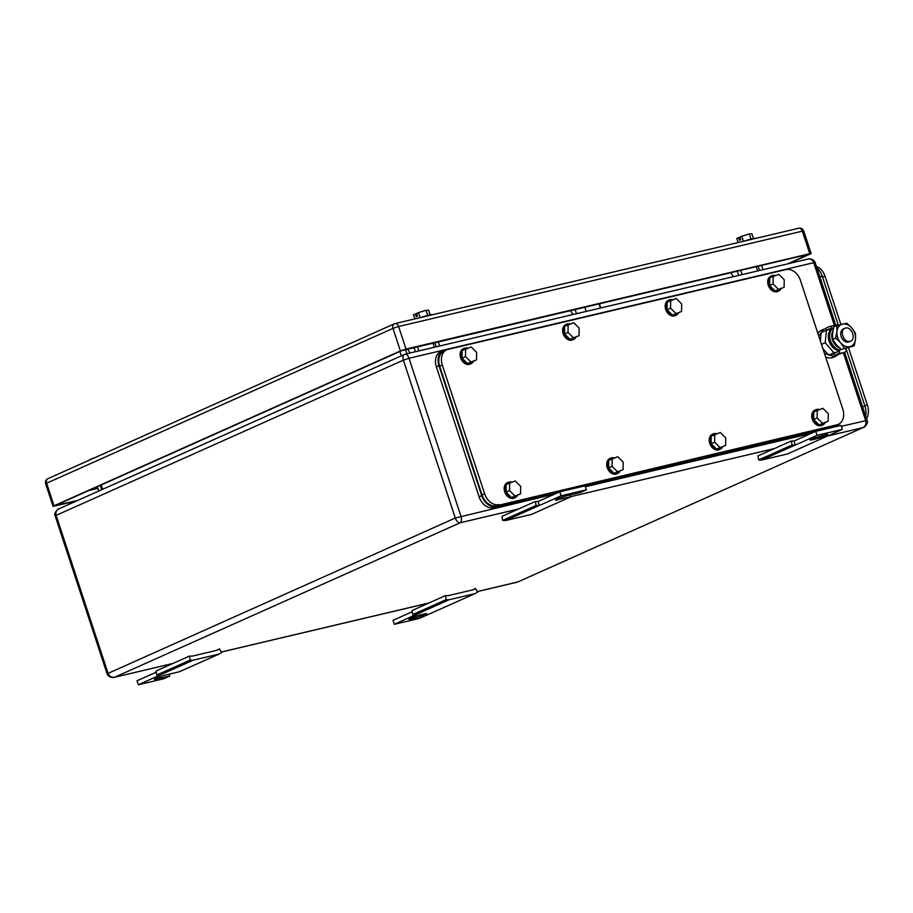 <?xml version="1.0" encoding="UTF-8"?>
<svg xmlns="http://www.w3.org/2000/svg" width="913" height="913" viewBox="0 0 913 913"><rect width="100%" height="100%" fill="white"/><g stroke="black" fill="none" stroke-linecap="round" stroke-linejoin="round"><path stroke-width="1.37" d="M477.179 591.59L517.831 581.958L862.911 427.649C865.524 426.245 866.437 423.883 865.65 420.551L843.407 352.932M835.703 325.096L815.138 262.533L813.745 262.693C812.422 259.566 810.345 258.402 807.514 259.166L405.132 354.153L58.649 508.952C58.466 508.153 53.125 513.597 55.179 515.959L107.083 673.828C107.802 675.974 109.822 677.218 113.155 677.537L114.057 677.4M827.463 436.026L862.911 427.649L517.842 581.958M834.368 325.405L813.745 262.693L409.013 358.273C407.791 355.134 406.399 353.799 404.813 354.278C402.998 354.929 402.519 356.892 403.375 360.156L455.279 518.025L107.083 673.828M59.311 508.712C56.458 509.831 55.396 512.056 56.138 515.366L403.375 360.156L409.013 358.273L460.917 516.142C461.818 519.451 461.579 521.654 460.198 522.761C458.189 522.795 456.546 521.209 455.279 518.025L555.115 493.899M518.504 508.998L460.198 522.761L114.707 677.195C111.648 677.697 109.423 676.373 108.042 673.235L56.138 515.366L55.179 515.959M173.002 663.431L114.136 677.378L172.785 663.523M432.99 342.968L434.394 347.248M436.243 346.814L434.828 342.535M418.839 350.923L417.435 346.643M439.678 346.004L438.331 341.896M407.518 348.983L410.063 352.989M415.392 351.733L413.988 347.454M756.261 266.619L757.664 270.899M759.513 270.465L758.11 266.185M742.109 274.573L740.705 270.294M762.96 269.655L761.602 265.546M730.799 272.633L733.344 276.639M738.674 275.384L737.27 271.104M98.764 491.023L97.36 486.72M584.777 307.122L586.18 311.401M600.343 308.058L598.939 303.778M576.502 313.684L575.099 309.404M599.373 303.675L600.788 307.955M570.477 310.5L573.022 314.506M156.705 678.051L157.036 679.067C149.561 680.893 159.695 676.362 166.588 674.798L179.233 671.808L219.04 654.085L193.122 660.202L138.308 684.773L163.61 678.793L169.681 676.077L154.48 679.34M193.122 660.202L190.155 660.099L156.728 675.038L159.695 675.141M219.04 654.085L221.517 652.692L219.611 648.938L217.42 650.17L192.129 656.15L189.493 656.059L190.155 660.099M189.493 656.059L156.077 670.998L156.728 675.038M138.308 684.773L137.007 680.79L156.271 672.173M169.065 674.216L169.681 676.077M216.221 650.455L219.611 648.938M557.752 498.783L558.094 499.799C550.619 501.625 560.753 497.094 567.635 495.531L580.291 492.541L586.363 489.825L561.073 495.805L539.366 505.505L538.054 501.522L535.429 501.431L536.079 505.471L539.047 505.574L505.631 520.513L531.56 514.396L570.739 496.809L555.538 500.073M505.631 520.513L502.664 520.41L502.002 516.37L535.429 501.431M565.558 499.126L564.976 499.457M570.123 494.937L570.739 496.809M538.054 501.522L559.76 491.822L585.05 485.842L586.363 489.825M559.76 491.822L561.073 495.805M502.664 520.41L536.079 505.471M424.089 613.981C427.193 613.308 427.455 613.582 424.887 614.803C427.455 613.582 427.193 613.308 424.089 613.981L421.053 614.7A7.715 0.73 161.8 0 0 410.713 618.147A7.715 0.73 161.8 0 0 408.956 619.242A7.715 0.73 161.8 0 0 411.512 618.968L414.548 618.249L414.068 616.823M394.302 624.309L419.592 618.341L475.034 593.621L449.105 599.75L394.302 624.309L392.989 620.326L412.254 611.721M475.034 593.621L477.51 592.229L475.605 588.486L473.413 589.718L448.112 595.687L445.487 595.596L412.06 610.535L412.722 614.575L415.689 614.689M424.887 614.803L414.548 618.249M449.105 599.75L446.137 599.636L412.722 614.575M445.487 595.596L446.137 599.636M472.215 590.003L475.605 588.486M815.126 437.555L815.594 438.982A7.715 0.73 161.8 0 0 825.934 435.535A7.715 0.73 161.8 0 0 827.703 434.44A7.715 0.73 161.8 0 0 825.147 434.714L811.771 438.879C809.203 440.1 809.466 440.374 812.559 439.701C809.466 440.374 809.203 440.1 811.771 438.879M815.754 431.358L841.044 425.39L842.357 429.372L817.055 435.341L795.36 445.042L794.048 441.059L815.754 431.358L817.055 435.341M794.048 441.059L791.411 440.968L792.073 445.008L795.04 445.122L761.625 460.061L787.542 453.932L842.357 429.372M815.594 438.982L812.559 439.701L812.228 438.674M761.625 460.061L758.657 459.947L757.995 455.907L791.411 440.968M821.54 438.674L820.97 438.993M758.657 459.947L792.073 445.008M77.639 500.461L55.545 505.414L401.914 350.581L808.45 254.293L788.102 263.709M76.338 501.043L53.068 506.361L45.65 483.81L46.609 483.217A4.211 3.093 -114.1 0 1 47.933 478.652A4.211 4.211 0 0 0 45.65 483.81M54.027 505.768L400.396 350.946L392.978 328.395L46.609 483.217L54.027 505.768L53.068 506.361M789.619 263.355L811.143 253.563L803.725 231.012L802.333 231.16L398.616 326.512L406.034 349.063L809.751 253.711L802.333 231.16A4.211 2.83 -103.3 0 0 798.761 228.227L395.044 323.579A4.211 2.83 -103.3 0 0 394.701 323.693A4.211 3.093 -114.1 0 0 394.29 323.83L47.933 478.652M406.034 349.063L400.396 350.946M811.143 253.563L809.751 253.711M432.157 314.814L432.134 314.757A9.815 0.924 161.8 0 0 421.087 317.427M430.149 314.837L428.631 310.203L426.074 310.283L418.508 312.588L420.174 317.644M427.752 315.384L426.074 310.283M414.833 318.911L413.498 314.837L415.347 314.004L416.225 316.663L417.526 316.081L416.659 313.421L418.508 312.588M415.347 314.004L416.739 313.673M95.933 457.196L93.092 458.463M89.942 459.878L88.082 460.711M92.978 458.098L91.243 459.296M89.816 459.513L91.209 459.182M755.428 238.464L755.416 238.407A9.815 0.924 161.8 0 0 744.357 241.078M753.43 238.487L751.901 233.854L749.345 233.922L741.79 236.239L743.444 241.294M751.034 239.035L749.345 233.922M738.115 242.55L736.768 238.487L738.628 237.654L739.496 240.302L740.797 239.72L739.929 237.072L741.79 236.239M738.628 237.654L740.009 237.323M451.764 338.529A0.845 0.616 -114.1 0 1 451.684 338.552L436.996 342.055M450.383 338.814L436.882 341.976M759.867 265.58L775 262.202A0.845 0.616 -114.1 0 1 774.954 262.202L760.278 265.706M773.653 262.465L760.152 265.626M866.528 418.862A14.026 9.415 -103.3 0 0 867.35 404.973L848.565 347.853M840.896 324.503L825.044 276.297A14.026 9.415 -103.3 0 0 816.473 266.607M865.638 416.134A14.026 9.415 -103.3 0 0 864.965 406.159L846.009 348.504M838.339 325.176L822.225 276.148A14.026 9.415 -103.3 0 0 816.998 268.217M499.08 504.604A14.026 10.317 -114.1 0 1 484.598 493.728L442.291 365.04A14.026 10.317 -114.1 0 1 446.685 349.85A14.026 10.317 -114.1 0 1 448.043 349.382L786.002 269.575A14.026 10.317 -114.1 0 1 800.473 280.451L842.779 409.127A14.026 10.317 -114.1 0 1 838.385 424.328A14.026 10.317 -114.1 0 1 837.027 424.785L496.478 505.768A14.026 10.317 -114.1 0 1 481.996 494.892L439.689 366.204A14.026 10.317 -114.1 0 1 444.083 351.014L446.685 349.85M838.385 424.328L835.783 425.492A14.026 10.317 -114.1 0 1 834.425 425.949L496.478 505.768M839.446 423.758A14.026 10.317 -114.1 0 1 836.513 426.029A14.026 10.317 -114.1 0 1 835.144 426.497L496.193 506.544A14.026 10.317 -114.1 0 1 481.71 495.668L438.959 365.668A14.026 10.317 -114.1 0 1 443.353 350.466A14.026 10.317 -114.1 0 1 444.722 350.01L783.685 269.951A14.026 10.317 -114.1 0 1 785.271 269.746M558.505 492.381L493.579 507.708A14.026 10.317 -114.1 0 1 479.108 496.832L436.357 366.832A14.026 10.317 -114.1 0 1 440.751 351.631L443.353 350.466M814.499 431.917L585.13 486.093M781.06 288.611A8.411 6.186 -114.1 0 1 778.606 291.064L777.739 291.452A8.411 6.186 -114.1 0 1 768.232 285.198A8.411 6.186 -114.1 0 1 770.869 276.091L771.736 275.703A8.411 6.186 -114.1 0 1 775.399 275.566M778.606 291.064A8.411 6.186 -114.1 0 1 769.1 284.81A8.411 6.186 -114.1 0 1 771.736 275.703M769.613 285.507L775.057 290.927L784.096 287.253L784.221 279.709L778.766 274.288L769.727 277.963L769.613 285.507L773.083 283.954L778.527 289.375L784.096 287.253M775.057 290.927L778.527 289.375M773.083 283.954L773.197 276.411M825.112 422.605A8.411 6.186 -114.1 0 1 822.659 425.059L821.791 425.447A8.411 6.186 -114.1 0 1 812.296 419.193A8.411 6.186 -114.1 0 1 814.932 410.074L815.8 409.686A8.411 6.186 -114.1 0 1 819.452 409.56M822.659 425.059A8.411 6.186 -114.1 0 1 813.163 418.805A8.411 6.186 -114.1 0 1 815.8 409.686M813.666 419.489L819.109 424.91L828.148 421.247L828.274 413.692L822.818 408.271L813.78 411.946L813.666 419.489L817.135 417.937L822.579 423.358L828.148 421.247M819.109 424.91L822.579 423.358M817.135 417.937L817.249 410.394M678.53 312.828A8.411 6.186 -114.1 0 1 676.077 315.282L675.209 315.67A8.411 6.186 -114.1 0 1 665.703 309.416A8.411 6.186 -114.1 0 1 668.339 300.297L669.206 299.909A8.411 6.186 -114.1 0 1 672.858 299.784M676.077 315.282A8.411 6.186 -114.1 0 1 666.57 309.028A8.411 6.186 -114.1 0 1 669.206 299.909M667.072 309.724L672.527 315.145L681.566 311.47L681.68 303.926L676.236 298.494L667.198 302.169L667.072 309.724L670.553 308.172L675.997 313.593L681.566 311.47M672.527 315.145L675.997 313.593M670.553 308.172L670.667 300.617M722.582 446.822A8.411 6.186 -114.1 0 1 720.129 449.264L719.261 449.653A8.411 6.186 -114.1 0 1 709.755 443.41A8.411 6.186 -114.1 0 1 712.391 434.291L713.258 433.903A8.411 6.186 -114.1 0 1 716.922 433.778M720.129 449.264A8.411 6.186 -114.1 0 1 710.622 443.022A8.411 6.186 -114.1 0 1 713.258 433.903M711.136 443.707L716.579 449.128L725.618 445.453L725.744 437.909L720.289 432.488L711.25 436.163L711.136 443.707L714.605 442.154L720.049 447.575L725.618 445.453M716.579 449.128L720.049 447.575M714.605 442.154L714.719 434.611M576 337.045A8.411 6.186 -114.1 0 1 573.547 339.499L572.679 339.887A8.411 6.186 -114.1 0 1 563.173 333.633A8.411 6.186 -114.1 0 1 565.809 324.514L566.676 324.126A8.411 6.186 -114.1 0 1 570.328 324.001M573.547 339.499A8.411 6.186 -114.1 0 1 564.04 333.245A8.411 6.186 -114.1 0 1 566.676 324.126M564.542 333.93L569.997 339.362L579.036 335.687L579.15 328.144L573.706 322.711L564.668 326.386L564.542 333.93L568.023 332.378L573.467 337.81L579.036 335.687M569.997 339.362L573.467 337.81M568.023 332.378L568.137 324.834M620.053 471.028A8.411 6.186 -114.1 0 1 617.599 473.482L616.731 473.87A8.411 6.186 -114.1 0 1 607.225 467.627A8.411 6.186 -114.1 0 1 609.861 458.509L610.729 458.121A8.411 6.186 -114.1 0 1 614.381 457.984M617.599 473.482A8.411 6.186 -114.1 0 1 608.092 467.239A8.411 6.186 -114.1 0 1 610.729 458.121M608.594 467.924L614.05 473.345L623.088 469.67L623.202 462.126L617.759 456.705L608.72 460.38L608.594 467.924L612.075 466.372L617.519 471.793L623.088 469.67M614.05 473.345L617.519 471.793M612.075 466.372L612.189 458.828M473.459 361.263A8.411 6.186 -114.1 0 1 471.017 363.716L470.149 364.104A8.411 6.186 -114.1 0 1 460.643 357.85A8.411 6.186 -114.1 0 1 463.279 348.732L464.146 348.344A8.411 6.186 -114.1 0 1 467.798 348.218M471.017 363.716A8.411 6.186 -114.1 0 1 461.51 357.462A8.411 6.186 -114.1 0 1 464.146 348.344M462.012 358.147L467.467 363.568L476.506 359.905L476.62 352.35L471.176 346.929L462.138 350.603L462.012 358.147L465.493 356.595L470.937 362.016L476.506 359.905M467.467 363.568L470.937 362.016M465.493 356.595L465.607 349.051M517.523 495.245A8.411 6.186 -114.1 0 1 515.069 497.699L514.202 498.087A8.411 6.186 -114.1 0 1 504.695 491.833A8.411 6.186 -114.1 0 1 507.331 482.726L508.199 482.338A8.411 6.186 -114.1 0 1 511.851 482.201M515.069 497.699A8.411 6.186 -114.1 0 1 505.562 491.445A8.411 6.186 -114.1 0 1 508.199 482.338M506.064 492.141L511.52 497.562L520.558 493.887L520.672 486.344L515.229 480.923L506.19 484.598L506.064 492.141L509.545 490.589L514.989 496.01L520.558 493.887M511.52 497.562L514.989 496.01M509.545 490.589L509.659 483.045M832.918 331.042A10.671 7.84 65.9 0 0 832.451 339.91A10.671 7.84 65.9 0 0 839.321 347.807M818.71 335.904L823.846 329.251L821.323 330.38A14.734 10.83 65.9 0 0 817.854 333.302M825.637 356.994A14.734 10.83 65.9 0 0 831.914 357.759A14.734 10.83 65.9 0 0 833.341 357.268L835.863 356.15L834.436 356.629L824.462 353.399M823.846 329.251L825.866 328.657M838.123 354.632L835.863 356.15M822.83 348.435L828.593 355.146L834.151 353.833M837.369 351.962L833.889 352.783L825.215 342.683L826.47 330.232L821.175 332.594L820.342 340.869M833.889 352.783L828.593 355.146M825.215 342.683L821.483 344.349M826.47 330.232L831.001 329.159L826.391 330.244L825.74 328.246L829.415 326.603A3.173 2.134 -103.3 0 1 829.677 326.523A3.173 2.134 -103.3 0 1 832.371 328.726L831.07 329.308A1.073 0.719 -103.3 0 0 830.077 328.6L826.391 330.244M845.552 328.075C851.943 326.124 856.577 340.207 849.912 341.336C843.521 343.288 838.887 329.205 845.552 328.075L843.361 328.977A7.019 5.158 -114.1 0 0 841.33 337.034A7.019 5.158 -114.1 0 0 848.405 342.01A7.019 5.158 -114.1 0 0 849.09 341.782L849.912 341.336M855.492 339.51A11.926 8.765 -114.1 0 1 849.935 346.655A11.926 8.765 -114.1 0 1 840.633 342.774A11.926 8.765 -114.1 0 1 836.924 331.499L836.947 331.248A11.926 8.765 -114.1 0 1 842.516 324.104A11.926 8.765 -114.1 0 1 851.818 327.984A11.926 8.765 -114.1 0 1 855.527 339.259L854.237 345.776L841.284 349.474L854.237 345.776M836.924 331.499L835.635 338.027L832.61 339.374L832.576 333.439L833.866 326.922L836.89 325.576L836.947 331.248M855.527 339.259L855.492 333.336L851.818 327.984L846.819 323.225L836.89 325.576M835.635 338.027L840.633 342.774L844.308 348.127M832.61 339.374L836.285 344.715L841.284 349.474L839.332 349.919A12.097 8.89 -114.1 0 1 830.408 340.606A12.097 8.89 -114.1 0 1 832.371 328.726L833.466 328.463M838.031 350.501A1.073 0.719 -103.3 0 1 837.7 351.813L834.025 353.457L834.676 355.442L838.362 353.799A3.173 2.134 -103.3 0 0 839.332 349.919L838.031 350.501A12.097 8.89 -114.1 0 1 829.107 341.188A12.097 8.89 -114.1 0 1 831.07 329.308M834.676 355.442L844.936 352.247A3.173 2.134 -103.3 0 0 845.952 348.515M837.723 325.348A3.173 2.134 -103.3 0 0 836.251 324.96A3.173 2.134 -103.3 0 0 836 325.051M844.673 352.361L867.042 420.402L841.341 426.291M585.359 486.755L811.109 433.435M221.197 652.042L428.996 602.968M774.486 448.534L570.693 496.672M405.498 349.462L406.901 353.742M399.905 351.482L401.321 355.785M101.286 484.963L102.701 489.265M411.17 617.941L411.512 618.968M392.978 328.395A4.211 3.093 -114.1 0 1 394.29 323.83A4.211 4.211 0 0 1 395.044 323.579A4.211 2.83 -103.3 0 1 398.616 326.512L392.978 328.395M436.597 341.93L450.828 338.94M774.954 262.202L774.098 262.59M867.35 404.973L864.782 405.589M825.044 276.297L822.465 276.901M864.965 406.159L862.545 406.73M822.225 276.148L819.794 276.73M484.598 493.728L481.996 494.892M837.027 424.785L834.425 425.949M442.291 365.04L439.689 366.204M496.193 506.544L493.579 507.708M481.71 495.668L479.108 496.832M835.144 426.497L833.797 427.101M438.959 365.668L436.357 366.832M844.936 352.247L838.362 353.799M815.138 262.533C814.419 260.388 812.399 259.155 809.055 258.836L808.085 258.995M867.042 420.402C869.096 422.776 863.755 428.22 863.561 427.421M221.208 652.087L428.768 603.071M477.202 591.624L517.078 582.209M405.132 354.153L404.379 354.415M101.685 489.71L100.27 485.419M88.869 490.509L97.896 488.375M803.725 231.012A4.211 4.211 0 0 0 798.761 228.227M836.513 426.029L834.505 426.93M836.251 324.96L829.677 326.523"/></g></svg>
